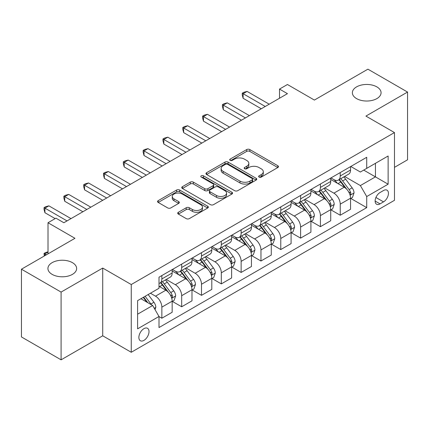 <?xml version="1.0" encoding="UTF-8"?>
<svg xmlns="http://www.w3.org/2000/svg" width="429" height="429" viewBox="0 0 429 429"><rect width="100%" height="100%" fill="white"/><g stroke="black" fill="none" stroke-linecap="round" stroke-linejoin="round"><path stroke-width="0.64" d="M259.1 177.086A1.539 0.89 0 0 0 261.277 177.086L277.815 167.535A2.199 1.271 0 0 0 278.459 166.64A2.199 1.271 0 0 0 277.815 165.739L249.801 149.565A2.199 1.271 0 0 0 246.686 149.565L230.153 159.111A1.539 0.89 0 0 0 229.703 159.744A1.539 0.89 0 0 0 230.153 160.371A1.539 0.89 0 0 0 232.33 160.371L234.47 159.138A7.041 4.065 0 0 1 244.433 159.138L246.766 160.484A7.041 4.065 0 0 1 248.831 163.358A7.041 4.065 0 0 1 246.766 166.232L244.627 167.471A1.539 0.89 0 0 0 244.176 168.098A1.539 0.89 0 0 0 244.627 168.726A1.539 0.89 0 0 0 246.804 168.726L248.943 167.492A7.041 4.065 0 0 1 258.907 167.492L261.24 168.838A7.041 4.065 0 0 1 263.304 171.713A7.041 4.065 0 0 1 261.24 174.592L259.1 175.826A1.539 0.89 0 0 0 258.649 176.453A1.539 0.89 0 0 0 259.1 177.086L259.1 175.826M72.426 262.65A14.35 8.285 0 0 0 56.789 260.859A14.35 8.285 0 0 0 47.93 268.511A14.35 8.285 0 0 0 52.134 274.372A14.35 8.285 0 0 0 67.771 276.169A14.35 8.285 0 0 0 76.63 268.511A14.35 8.285 0 0 0 72.426 262.65M376.866 86.883A14.35 8.285 0 0 0 361.229 85.087A14.35 8.285 0 0 0 352.37 92.744A14.35 8.285 0 0 0 356.574 98.606A14.35 8.285 0 0 0 372.211 100.397A14.35 8.285 0 0 0 381.07 92.744A14.35 8.285 0 0 0 376.866 86.883M143.94 340.374A7.175 4.145 120 0 0 148.627 334.052A7.175 4.145 120 0 0 147.528 328.303A7.175 4.145 120 0 0 143.94 328.657A7.175 4.145 120 0 0 139.253 334.979A7.175 4.145 120 0 0 140.353 340.733A7.175 4.145 120 0 0 143.94 340.374M178.362 212.285A2.199 1.271 0 0 0 177.719 213.186A2.199 1.271 0 0 0 178.362 214.082L186.224 218.618A2.199 1.271 0 0 0 189.334 218.618L207.7 208.017A2.199 1.271 0 0 0 208.344 207.121A2.199 1.271 0 0 0 207.7 206.22L179.687 190.047A2.199 1.271 0 0 0 176.571 190.047L158.204 200.649A2.199 1.271 0 0 0 157.561 201.55A2.199 1.271 0 0 0 158.204 202.445L167.701 207.926A2.199 1.271 0 0 0 170.812 207.926L178.673 203.389A2.199 1.271 0 0 0 179.317 202.493A2.199 1.271 0 0 0 178.673 201.592L173.965 198.874A5.888 3.4 0 0 1 172.243 196.471A5.888 3.4 0 0 1 175.874 193.329A5.888 3.4 0 0 1 182.293 194.069L200.734 204.713A5.888 3.4 0 0 1 202.461 207.121A5.888 3.4 0 0 1 198.825 210.258A5.888 3.4 0 0 1 192.406 209.524L189.334 207.749A2.199 1.271 0 0 0 186.224 207.749L178.362 212.285L178.362 214.082M394.471 167.353L407.55 159.803L407.55 92.058L367.91 69.171L314.393 100.07L287.441 84.508L279.51 89.082L287.441 93.661L63.867 222.737L55.936 218.163L48.01 222.737L48.01 253.866M61.09 292.085L61.09 359.829L102.713 335.8L102.713 268.055L61.09 292.085L21.45 269.197L74.962 238.299L48.01 222.737M102.713 268.055L131.253 284.534L394.471 132.566L394.471 200.311L131.253 352.279L131.253 284.534M407.55 92.058L365.926 116.087L394.471 132.566M234.625 190.674A2.199 1.271 0 0 0 237.741 190.674L256.102 180.073A2.199 1.271 0 0 0 256.751 179.172A2.199 1.271 0 0 0 256.102 178.276L228.089 162.098A2.199 1.271 0 0 0 224.978 162.098L206.612 172.705A2.199 1.271 0 0 0 205.968 173.6A2.199 1.271 0 0 0 206.612 174.501L234.625 190.674M201.855 177.418A1.539 0.89 0 0 1 203.421 177.633L203.421 175.804L231.901 192.246A2.199 1.271 0 0 1 232.545 193.147A2.199 1.271 0 0 1 231.901 194.042L213.535 204.649A2.199 1.271 0 0 1 210.424 204.649L182.411 188.476L182.411 186.674A2.199 1.271 0 0 0 181.762 187.575A2.199 1.271 0 0 0 182.411 188.476M182.411 186.674L190.267 182.137A2.199 1.271 0 0 1 193.382 182.137L204.746 188.696A2.199 1.271 0 0 0 207.856 188.696L213.068 185.687A2.199 1.271 0 0 0 213.717 184.792A2.199 1.271 0 0 0 213.068 183.891L201.244 177.059A1.539 0.89 0 0 1 200.788 176.432A1.539 0.89 0 0 1 201.743 175.611A1.539 0.89 0 0 1 203.421 175.804M61.09 359.829L21.45 336.942L21.45 269.197M383.526 190.514L380.04 192.53A6.95 4.011 120 0 0 375.498 198.654A6.95 4.011 120 0 0 376.565 204.225A6.95 4.011 120 0 0 380.04 203.882L383.526 201.866A6.95 4.011 120 0 0 388.068 195.742A6.95 4.011 120 0 0 387.001 190.17A6.95 4.011 120 0 0 383.526 190.514M350.783 166.484L360.376 172.024L366.72 168.361L366.72 157.282L159.003 277.209L159.003 288.283L137.596 300.643L137.596 328.839L159.003 316.484L159.003 327.558L366.72 207.636L366.72 196.557L360.376 185.569L344.61 176.469M366.72 168.361L388.127 156L388.127 184.197L366.72 196.557M102.713 335.8L131.253 352.279M279.51 89.082L279.51 98.236M363.706 170.099L375.439 176.877L375.439 163.326L388.127 156M360.376 185.569L375.439 176.877L388.127 184.197M137.596 314.194L152.66 305.496L140.927 298.723M159.003 316.575L161.856 318.221L161.856 307.143A8.971 5.18 -120 0 0 155.512 296.16L150.44 293.227M161.856 318.221L172.163 312.269L172.163 301.196A8.971 5.18 -120 0 0 165.819 290.208L159.003 286.272M172.399 301.421L181.676 306.778L181.676 295.699A8.971 5.18 -120 0 0 175.338 284.717L166.227 279.456M181.676 306.778L191.983 300.826L191.983 289.752A8.971 5.18 -120 0 0 185.639 278.764L172.163 270.983M192.224 289.977L201.496 295.334L201.496 284.255A8.971 5.18 -120 0 0 195.157 273.273L186.047 268.012M201.496 295.334L211.803 289.382L211.803 278.308A8.971 5.18 -120 0 0 205.464 267.321L191.983 259.54M212.044 278.534L221.316 283.891L221.316 272.817A8.971 5.18 -120 0 0 214.977 261.829L205.866 256.569M221.316 283.891L231.622 277.944L231.622 266.865A8.971 5.18 -120 0 0 225.284 255.877L211.803 248.096M231.864 267.095L241.141 272.447L241.141 261.374A8.971 5.18 -120 0 0 234.797 250.386L225.692 245.131M241.141 272.447L251.448 266.5L251.448 255.421A8.971 5.18 -120 0 0 245.104 244.433L231.622 236.652M251.684 255.652L260.961 261.004L260.961 249.93A8.971 5.18 -120 0 0 254.617 238.942L245.511 233.687M260.961 261.004L271.267 255.057L271.267 243.978A8.971 5.18 -120 0 0 264.924 232.99L251.448 225.209M271.503 244.208L280.781 249.56L280.781 238.486A8.971 5.18 -120 0 0 274.437 227.499L265.331 222.243M280.781 249.56L291.087 243.613L291.087 232.534A8.971 5.18 -120 0 0 284.743 221.552L271.267 213.765M291.323 232.765L300.6 238.116L300.6 227.043A8.971 5.18 -120 0 0 294.256 216.055L285.151 210.8M300.6 238.116L310.907 232.169L310.907 221.091A8.971 5.18 -120 0 0 304.563 210.108L291.087 202.327M311.143 221.321L320.42 226.678L320.42 215.599A8.971 5.18 -120 0 0 314.076 204.612L304.971 199.356M320.42 226.678L330.727 220.726L330.727 209.647A8.971 5.18 -120 0 0 324.383 198.665L310.907 190.884M330.963 209.878L340.24 215.235L340.24 204.156A8.971 5.18 -120 0 0 333.896 193.168L324.791 187.913M340.24 215.235L350.547 209.282L350.547 198.203A8.971 5.18 -120 0 0 344.203 187.221L330.727 179.44M330.963 177.928L333.896 179.622A8.971 5.18 -120 0 0 338.384 180.067A8.971 5.18 -120 0 0 340.24 175.96L340.24 172.571M311.143 189.371L314.076 191.066A8.971 5.18 -120 0 0 318.565 191.511A8.971 5.18 -120 0 0 320.42 187.403L320.42 184.014M291.323 200.815L294.256 202.509A8.971 5.18 -120 0 0 298.74 202.949A8.971 5.18 -120 0 0 300.6 198.847L300.6 195.458M271.503 212.258L274.437 213.953A8.971 5.18 -120 0 0 278.92 214.393A8.971 5.18 -120 0 0 280.781 210.29L280.781 206.901M251.684 223.702L254.617 225.391A8.971 5.18 -120 0 0 259.1 225.836A8.971 5.18 -120 0 0 260.961 221.734L260.961 218.345M231.864 235.146L234.797 236.835A8.971 5.18 -120 0 0 239.28 237.28A8.971 5.18 -120 0 0 241.141 233.178L241.141 229.788M212.044 246.584L214.977 248.278A8.971 5.18 -120 0 0 219.46 248.723A8.971 5.18 -120 0 0 221.316 244.616L221.316 241.232M192.224 258.027L195.157 259.722A8.971 5.18 -120 0 0 199.641 260.167A8.971 5.18 -120 0 0 201.496 256.059L201.496 252.676M172.399 269.471L175.338 271.166A8.971 5.18 -120 0 0 179.821 271.611A8.971 5.18 -120 0 0 181.676 267.503L181.676 264.119M350.783 198.434L366.72 207.636M338.384 180.067L348.691 174.115A8.971 5.18 -120 0 0 350.547 170.007L350.547 166.624M318.565 191.511L328.866 185.559A8.971 5.18 -120 0 0 330.727 181.451L330.727 178.067M298.74 202.949L309.046 197.002A8.971 5.18 -120 0 0 310.907 192.894L310.907 189.505M278.92 214.393L289.226 208.446A8.971 5.18 -120 0 0 291.087 204.338L291.087 200.949M259.1 225.836L269.407 219.889A8.971 5.18 -120 0 0 271.267 215.782L271.267 212.393M239.28 237.28L249.587 231.333A8.971 5.18 -120 0 0 251.448 227.225L251.448 223.836M219.46 248.723L229.767 242.776A8.971 5.18 -120 0 0 231.622 238.669L231.622 235.28M199.641 260.167L209.947 254.215A8.971 5.18 -120 0 0 211.803 250.112L211.803 246.723M179.821 271.611L190.127 265.658A8.971 5.18 -120 0 0 191.983 261.556L191.983 258.167M159.003 283.419A8.971 5.18 -120 0 0 160.001 283.054L170.308 277.102A8.971 5.18 -120 0 0 172.163 273L172.163 269.61M160.001 283.054A8.971 5.18 -120 0 0 161.856 278.947L161.856 275.563M152.66 305.496L159.003 316.484M259.717 177.3L261.24 176.421A7.041 4.065 0 0 0 263.304 173.547L263.304 171.713M248.831 163.358L248.831 165.192A7.041 4.065 0 0 1 246.766 168.066L245.243 168.946M277.788 167.551L249.801 151.394A2.199 1.271 0 0 0 246.686 151.394L230.77 160.585M256.075 180.089L228.089 163.932A2.199 1.271 0 0 0 224.978 163.932L206.639 174.517M252.214 179.805A1.539 0.89 0 0 0 252.665 179.172A1.539 0.89 0 0 0 252.214 178.544L227.622 164.345A1.539 0.89 0 0 0 225.445 164.345L223.187 165.648A7.041 4.065 0 0 0 221.123 168.527A7.041 4.065 0 0 0 223.187 171.402L239.993 181.108A7.041 4.065 0 0 0 249.957 181.108L252.214 179.805L252.214 181.633A1.539 0.89 0 0 0 252.665 181.006L252.665 179.172M221.123 168.527L221.123 170.356A7.041 4.065 0 0 0 223.187 173.23L223.187 171.402M252.214 181.633L249.957 182.936A7.041 4.065 0 0 1 239.993 182.936L223.187 173.23M182.438 188.492L190.267 183.971L190.267 182.137M213.717 184.792L213.717 186.62A2.199 1.271 0 0 1 213.068 187.521L207.856 190.53A2.199 1.271 0 0 1 204.746 190.53L193.382 183.971A2.199 1.271 0 0 0 190.267 183.971M203.421 177.633L231.874 194.064M216.532 195.506A5.888 3.4 0 0 0 222.951 196.241A5.888 3.4 0 0 0 226.587 193.104A5.888 3.4 0 0 0 224.86 190.696L218.361 186.947A2.199 1.271 0 0 0 215.251 186.947L210.033 189.956A2.199 1.271 0 0 0 209.39 190.857A2.199 1.271 0 0 0 210.033 191.752L216.532 195.506L216.532 197.335A5.888 3.4 0 0 0 222.951 198.075A5.888 3.4 0 0 0 226.587 194.932L226.587 193.104M209.39 190.857L209.39 192.685A2.199 1.271 0 0 0 210.033 193.586L210.033 191.752M216.532 197.335L210.033 193.586M202.461 207.121L202.461 208.95A5.888 3.4 0 0 1 198.825 212.092A5.888 3.4 0 0 1 192.406 211.352L189.334 209.577A2.199 1.271 0 0 0 186.224 209.577L178.394 214.098M172.243 196.471L172.243 198.3A5.888 3.4 0 0 0 173.965 200.708L173.965 198.874M178.646 203.405L173.965 200.708M207.674 208.033L179.687 191.876A2.199 1.271 0 0 0 176.571 191.876L158.237 202.461M350.547 198.573L352.45 197.474L354.032 192.894A5.942 3.432 -120 0 0 352.139 187.838L345.661 179.188A17.155 9.905 -120 0 0 343.79 176.946M337.344 183.258A17.155 9.905 -120 0 0 333.832 179.585M350.005 194.932L350.697 194.187L350.825 193.147A5.942 3.432 -120 0 0 349.126 189.575L342.648 180.925A17.155 9.905 -120 0 0 340.776 178.684M339.178 179.606A14.237 8.221 60 0 1 341.516 182.261L346.997 189.58M338.872 179.783A17.155 9.905 60 0 1 340.744 182.025L345.05 187.773M265.24 106.478L243.12 93.704L247.083 91.415L269.203 104.188M261.277 108.762L243.12 98.284L243.12 93.704L242.251 93.2L243.833 92.289L247.083 91.415M243.12 98.284L242.251 95.034L242.251 93.2M330.727 210.017L332.631 208.918L334.212 204.338A5.942 3.432 -120 0 0 332.319 199.276L325.842 190.632A17.155 9.905 -120 0 0 323.965 188.39M317.524 194.702A17.155 9.905 -120 0 0 314.012 191.028M330.185 206.376L330.877 205.63L331.006 204.59A5.942 3.432 -120 0 0 329.306 201.019L322.828 192.369A17.155 9.905 -120 0 0 320.956 190.127M319.358 191.05A14.237 8.221 60 0 1 321.696 193.704L327.177 201.024M319.053 191.227A17.155 9.905 60 0 1 320.924 193.468L325.23 199.217M310.907 221.455L312.811 220.361L314.393 215.782A5.942 3.432 -120 0 0 312.5 210.719L306.016 202.075A17.155 9.905 -120 0 0 304.145 199.834M297.705 206.145A17.155 9.905 -120 0 0 294.192 202.472M310.365 217.819L311.057 217.074L311.186 216.034A5.942 3.432 -120 0 0 309.486 212.462L303.008 203.813A17.155 9.905 -120 0 0 301.137 201.571M299.539 202.493A14.237 8.221 60 0 1 301.877 205.148L307.357 212.468M299.233 202.67A17.155 9.905 60 0 1 301.104 204.912L305.41 210.66M291.087 232.899L292.991 231.805L294.573 227.225A5.942 3.432 -120 0 0 292.675 222.163L286.197 213.519A17.155 9.905 -120 0 0 284.325 211.272M277.885 217.589A17.155 9.905 -120 0 0 274.372 213.915M290.546 229.263L291.237 228.512L291.366 227.477A5.942 3.432 -120 0 0 289.666 223.906L283.188 215.256A17.155 9.905 -120 0 0 281.311 213.015M279.719 213.937A14.237 8.221 60 0 1 282.057 216.591L287.537 223.911M279.413 214.114A17.155 9.905 60 0 1 281.285 216.355L285.591 222.104M245.42 117.921L223.3 105.148L227.263 102.858L249.383 115.632M241.457 120.206L223.3 109.727L223.3 105.148L222.426 104.644L224.013 103.732L227.263 102.858M223.3 109.727L222.426 106.478L222.426 104.644M225.6 129.365L203.48 116.591L207.443 114.302L229.563 127.075M221.637 131.649L203.48 121.171L203.48 116.591L202.606 116.087L204.193 115.17L207.443 114.302M203.48 121.171L202.606 117.921L202.606 116.087M205.781 140.803L183.66 128.035L187.623 125.745L209.743 138.519M201.812 143.093L183.66 132.615L183.66 128.035L182.786 127.531L184.373 126.614L187.623 125.745M183.66 132.615L182.786 129.365L182.786 127.531M271.267 244.342L273.166 243.243L274.753 238.669A5.942 3.432 -120 0 0 272.855 233.607L266.377 224.957A17.155 9.905 -120 0 0 264.505 222.715M258.065 229.032A17.155 9.905 -120 0 0 254.553 225.354M270.726 240.707L271.418 239.956L271.546 238.921A5.942 3.432 -120 0 0 269.846 235.349L263.363 226.7A17.155 9.905 -120 0 0 261.492 224.458M259.899 225.381A14.237 8.221 60 0 1 262.237 228.035L267.717 235.355M259.593 225.557A17.155 9.905 60 0 1 261.465 227.799L265.771 233.548M185.961 152.247L163.84 139.479L167.803 137.189L189.924 149.962M181.993 154.537L163.84 144.058L163.84 139.479L162.966 138.975L164.554 138.058L167.803 137.189M163.84 144.058L162.966 140.803L162.966 138.975M251.448 255.786L253.346 254.687L254.933 250.112A5.942 3.432 -120 0 0 253.035 245.05L246.557 236.4A17.155 9.905 -120 0 0 244.686 234.159M238.24 240.476A17.155 9.905 -120 0 0 234.733 236.797M250.906 252.15L251.592 251.399L251.726 250.364A5.942 3.432 -120 0 0 250.021 246.788L243.543 238.143A17.155 9.905 -120 0 0 241.672 235.902M240.079 236.824A14.237 8.221 60 0 1 242.412 239.479L247.898 246.798M239.768 237.001A17.155 9.905 60 0 1 241.64 239.243L245.951 244.991M231.622 267.229L233.526 266.13L235.113 261.556A5.942 3.432 -120 0 0 233.215 256.494L226.737 247.844A17.155 9.905 -120 0 0 224.866 245.602M218.42 251.92A17.155 9.905 -120 0 0 214.908 248.241M231.081 263.588L231.773 262.843L231.907 261.808A5.942 3.432 -120 0 0 230.201 258.231L223.724 249.587A17.155 9.905 -120 0 0 221.852 247.345M220.254 248.262A14.237 8.221 60 0 1 222.592 250.922L228.078 258.242M219.948 248.439A17.155 9.905 60 0 1 221.82 250.681L226.131 256.435M211.803 278.673L213.706 277.574L215.294 273A5.942 3.432 -120 0 0 213.395 267.937L206.917 259.288A17.155 9.905 -120 0 0 205.046 257.046M198.6 263.363A17.155 9.905 -120 0 0 195.088 259.684M211.261 275.032L211.953 274.287L212.082 273.252A5.942 3.432 -120 0 0 210.382 269.675L203.904 261.03A17.155 9.905 -120 0 0 202.032 258.789M200.434 259.706A14.237 8.221 60 0 1 202.772 262.366L208.258 269.685M200.129 259.883A17.155 9.905 60 0 1 202 262.124L206.311 267.878M191.983 290.117L193.887 289.017L195.474 284.443A5.942 3.432 -120 0 0 193.576 279.381L187.098 270.731A17.155 9.905 -120 0 0 185.226 268.49M178.78 274.807A17.155 9.905 -120 0 0 175.268 271.128M191.441 286.475L192.133 285.73L192.262 284.695A5.942 3.432 -120 0 0 190.562 281.118L184.084 272.469A17.155 9.905 -120 0 0 182.212 270.227M180.614 271.149A14.237 8.221 60 0 1 182.952 273.809L188.438 281.129M180.309 271.326A17.155 9.905 60 0 1 182.18 273.568L186.486 279.322M172.163 301.56L174.067 300.461L175.654 295.881A5.942 3.432 -120 0 0 173.756 290.824L167.278 282.175A17.155 9.905 -120 0 0 165.406 279.933M171.621 297.919L172.313 297.174L172.442 296.139A5.942 3.432 -120 0 0 170.742 292.562L164.264 283.912A17.155 9.905 -120 0 0 162.393 281.671M160.795 282.593A14.237 8.221 60 0 1 163.133 285.253L168.613 292.573M160.489 282.77A17.155 9.905 60 0 1 162.36 285.012L166.667 290.76M166.136 163.69L144.021 150.922L147.984 148.632L170.104 161.406M162.173 165.98L144.021 155.496L144.021 150.922L143.147 150.418L144.734 149.501L147.984 148.632M144.021 155.496L143.147 152.247L143.147 150.418M146.316 175.134L124.201 162.366L128.164 160.076L150.284 172.844M142.353 177.424L124.201 166.94L124.201 162.366L123.327 161.862L124.914 160.945L128.164 160.076M124.201 166.94L123.327 163.69L123.327 161.862M126.496 186.577L104.376 173.809L108.344 171.52L130.464 184.288M122.533 188.867L104.376 178.384L104.376 173.809L103.507 173.305L105.094 172.388L108.344 171.52M104.376 178.384L103.507 175.134L103.507 173.305M106.676 198.021L84.556 185.253L88.524 182.963L110.639 195.731M102.713 200.311L84.556 189.827L84.556 185.253L83.687 184.749L85.269 183.832L88.524 182.963M84.556 189.827L83.687 186.577L83.687 184.749M86.856 209.465L64.736 196.697L68.699 194.407L90.819 207.175M82.894 211.754L64.736 201.271L64.736 196.697L63.867 196.192L65.449 195.275L68.699 194.407M64.736 201.271L63.867 198.021L63.867 196.192M155.041 309.615L155.829 307.325A5.942 3.432 -120 0 0 153.936 302.268L148.155 294.551M151.464 304.805A5.942 3.432 -120 0 0 150.922 304.005L145.141 296.289M143.651 297.147L147.807 302.692M143.238 297.388L146.761 302.091M48.01 252.123L44.916 253.909L46.423 254.778M44.257 256.033L44.048 253.405L45.63 252.493L48.01 251.855M44.048 253.405L44.916 253.909L44.916 255.646M67.037 220.908L44.916 208.135L48.879 205.85L70.999 218.618M55.143 218.618L44.916 212.714L44.916 208.135L44.048 207.636L45.63 206.719L48.879 205.85M44.916 212.714L44.048 209.465L44.048 207.636M155.512 296.16L165.819 290.208M175.338 284.717L185.639 278.764M195.157 273.273L205.464 267.321M214.977 261.829L225.284 255.877M234.797 250.386L245.104 244.433M254.617 238.942L264.924 232.99M274.437 227.499L284.743 221.552M294.256 216.055L304.563 210.108M314.076 204.612L324.383 198.665M333.896 193.168L344.203 187.221M340.24 175.96L350.547 170.007M340.24 204.156L350.547 198.203M320.42 215.599L330.727 209.647M320.42 187.403L330.727 181.451M300.6 227.043L310.907 221.091M300.6 198.847L310.907 192.894M280.781 238.486L291.087 232.534M280.781 210.29L291.087 204.338M260.961 249.93L271.267 243.978M260.961 221.734L271.267 215.782M241.141 261.374L251.448 255.421M241.141 233.178L251.448 227.225M221.316 272.817L231.622 266.865M221.316 244.616L231.622 238.669M201.496 284.255L211.803 278.308M201.496 256.059L211.803 250.112M181.676 295.699L191.983 289.752M181.676 267.503L191.983 261.556M161.856 307.143L172.163 301.196M161.856 278.947L172.163 273M375.922 197.479L383.526 201.866M375.123 201.045L380.04 203.882M261.24 176.421L261.24 174.592M244.627 168.726L244.627 167.471M246.766 168.066L246.766 166.232M230.153 160.371L230.153 159.111M246.686 151.394L246.686 149.565M249.801 151.394L249.801 149.565M277.815 167.535L277.815 165.739M206.612 174.501L206.612 172.705M224.978 163.932L224.978 162.098M228.089 163.932L228.089 162.098M256.102 180.073L256.102 178.276M239.993 182.936L239.993 181.108M249.957 182.936L249.957 181.108M193.382 183.971L193.382 182.137M204.746 190.53L204.746 188.696M207.856 190.53L207.856 188.696M213.068 187.521L213.068 185.687M231.901 194.042L231.901 192.246M186.224 209.577L186.224 207.749M189.334 209.577L189.334 207.749M192.406 211.352L192.406 209.524M178.673 203.389L178.673 201.592M158.204 202.445L158.204 200.649M176.571 191.876L176.571 190.047M179.687 191.876L179.687 190.047M207.7 208.017L207.7 206.22M350.102 195.259L353.995 193.012M342.648 180.925L345.661 179.188M337.977 183.623L340.744 182.025M349.126 189.575L352.139 187.838M348.654 191.897L350.825 193.147M330.282 206.703L334.175 204.451M322.828 192.369L325.842 190.632M318.157 195.066L320.924 193.468M329.306 201.019L332.319 199.276M328.834 203.335L331.006 204.59M310.462 218.141L314.355 215.894M303.008 203.813L306.016 202.075M298.332 206.51L301.104 204.912M309.486 212.462L312.5 210.719M309.014 214.779L311.186 216.034M290.642 229.585L294.535 227.338M283.188 215.256L286.197 213.519M278.512 217.953L281.285 216.355M289.666 223.906L292.675 222.163M289.194 226.222L291.366 227.477M270.822 241.028L274.716 238.781M263.363 226.7L266.377 224.957M258.692 229.397L261.465 227.799M269.846 235.349L272.855 233.607M269.374 237.666L271.546 238.921M251.003 252.472L254.896 250.225M243.543 238.143L246.557 236.4M238.873 240.841L241.64 239.243M250.021 246.788L253.035 245.05M249.555 249.11L251.726 250.364M231.183 263.915L235.076 261.669M223.724 249.587L226.737 247.844M219.053 252.284L221.82 250.681M230.201 258.231L233.215 256.494M229.735 260.553L231.907 261.808M211.363 275.359L215.251 273.112M203.904 261.03L206.917 259.288M199.233 263.728L202 262.124M210.382 269.675L213.395 267.937M209.91 271.997L212.082 273.252M191.538 286.803L195.431 284.556M184.084 272.469L187.098 270.731M179.413 275.166L182.18 273.568M190.562 281.118L193.576 279.381M190.09 283.44L192.262 284.695M171.718 298.246L175.611 295.999M164.264 283.912L167.278 282.175M159.593 286.61L162.36 285.012M170.742 292.562L173.756 290.824M170.27 294.884L172.442 296.139M154.284 308.312L155.791 307.443M150.922 304.005L153.936 302.268"/></g></svg>
